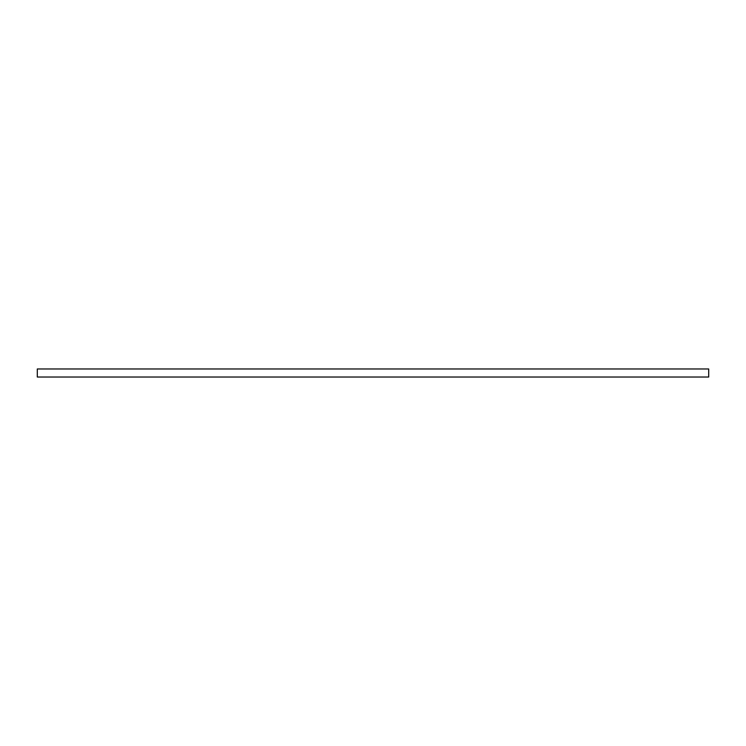 <?xml version="1.0" encoding="UTF-8"?>
<svg xmlns="http://www.w3.org/2000/svg" width="746" height="746" viewBox="0 0 746 746"><rect width="100%" height="100%" fill="white"/><g stroke="black" fill="none" stroke-linecap="round" stroke-linejoin="round"><path stroke-width="0.56" stroke-dasharray="3.73 2.8" d="M708.7 368.972L708.7 377.028L37.3 377.028L37.3 368.972L708.7 368.972"/><path stroke-width="1.12" d="M708.7 368.972L708.7 377.028L37.3 377.028L37.3 368.972L708.7 368.972"/></g></svg>
